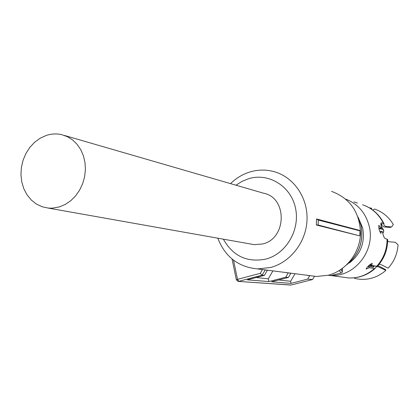 <?xml version="1.0" encoding="UTF-8"?>
<svg xmlns="http://www.w3.org/2000/svg" width="419" height="419" viewBox="0 0 419 419"><rect width="100%" height="100%" fill="white"/><g stroke="black" fill="none" stroke-linecap="round" stroke-linejoin="round"><path stroke-width="0.63" d="M64.521 135.478L263.425 193.175C287.528 197.407 286.984 238.673 262.619 243.963L254.281 244.659L251.049 244.088M46.305 135.426C51.422 133.755 56.518 133.488 61.603 134.63L67.333 136.646L72.571 139.915L77.112 144.319L80.783 149.714L83.449 155.899L85.01 162.651L85.397 169.721L84.596 176.839L82.632 183.752L79.584 190.189L75.567 195.919L70.732 200.727L65.259 204.446L59.351 206.934L52.218 208.175L48.264 208.081L42.036 206.729L36.264 203.974L31.174 199.921L26.963 194.746L23.783 188.65L21.751 181.883L20.95 174.697L21.4 167.38L23.082 160.205L25.936 153.454L29.849 147.378L34.672 142.219L40.229 138.181L46.305 135.426M316.56 218.964L318.325 220.064L318.115 225.013L316.366 225.003L316.56 218.964L359.486 230.35L360 230.864L318.325 220.064M313.375 276.063L316.555 276.472L328.187 275.257C345.953 270.753 359.853 253.06 360.544 233.755C359.905 212.512 350.247 198.376 331.56 191.352M217.791 238.181C225.092 256.837 238.338 267.081 257.533 268.914L270.548 267.495C290.461 262.31 306.158 242.051 307.022 220.001C307.986 197.946 294.054 177.499 274.754 171.837C266.599 169.48 258.408 169.501 250.174 171.9C242.779 174.147 236.227 178.059 230.523 183.632M318.115 225.013L359.329 235.777L316.366 225.003M359.827 235.646L360 230.864M261.095 269.37L262.414 269.627L260.262 273.345L262.158 275.168L264.399 275.362L247.372 279.834L268.888 281.584L285.721 277.2L288.183 272.973L285.02 272.434M264.043 269.747L267.322 270.313L264.399 275.362M287.68 272.774L290.823 273.314L288.424 277.436L285.721 277.2M306.65 275.199L309.678 275.723L307.708 279.096L291.079 283.385L271.617 281.804L288.424 277.436M235.976 185.214L242.093 181.333L248.734 178.672C268.679 172.56 290.802 186.041 295.442 207.876C300.392 229.622 286.282 253.846 265.84 259.094C247.084 262.75 232.927 256.109 223.374 239.176M272.916 270.884L268.307 278.834L268.888 281.584M256.229 277.509L268.307 278.834M295.034 273.712L290.624 281.285L278.666 279.971M290.624 281.285L291.079 283.385M233.535 260.194L237.51 279.342L236.358 279.798L238.228 281.395L291.195 285.02L312.574 279.515L307.708 279.096M312.574 279.515L314.512 276.21M291.195 285.02L290.587 285.051M238.264 281.395L237.982 281.374M342.328 268.977L342.428 268.448M349.2 262.76L349.608 262.833L348.917 263.012M328.098 275.278L329.172 275.377M331.408 275.482C355.029 276.676 375.503 250.295 369.202 226.218C365.74 212.988 357.952 203.969 345.843 199.156M349.608 262.833C360.832 253.914 365.185 242.292 362.676 227.978L358.261 217.524M337.567 276.524L335.614 276.189M354.296 277.802L354.526 278.373C366.075 281.002 376.529 278.342 385.883 270.402L378.022 266.631L375.759 267.055L375.178 268.438L374.371 268.589L369.333 267.731L368.055 266.337M376.707 266.28C383.61 258.596 387.062 249.535 387.062 239.102L387.68 239.673C387.643 249.771 384.265 258.575 377.545 266.086L376.707 266.28L371.695 265.389L372.24 263.289C369.369 264.766 367.332 266.683 366.122 269.045L369.333 267.731M387.062 239.102L385.213 238.621C384.171 237.987 383.207 235.609 382.327 231.482L381.526 231.257L379.729 231.738M380.777 227.999L378.87 228.507L379.677 228.737L381.578 228.229L380.777 227.999L378.776 225.286L378.923 228.978L380.834 233.456L381.526 231.257M381.578 228.229C380.766 224.961 380.651 223.149 381.232 222.782L381.023 222.939M382.002 224.149L381.829 225.511L383.699 226.883L389.691 227.48L391.655 226.951L385.606 226.375L383.814 225.045L384.045 223.846L381.547 222.798M353.882 201.879L357.428 203.084M385.883 270.402L385.569 269.585L378.022 265.562M368.102 266.29L373.125 267.16L373.774 267.039L374.198 265.835M371.695 265.389L370.532 264.122M379.095 264.3L380.635 264.431L388.146 268.17C394.127 261.576 397.432 253.794 398.05 244.822L395.222 242.24L389.193 241.821L387.669 241.082M382.07 224.285L380.85 223.688M391.655 226.951L393.31 224.526C388.837 216.963 382.563 211.799 374.481 209.029L372.889 210.155M370.846 208.73L371.533 208.206L371.794 209.364M371.533 208.206L369.275 207.772M238.683 281.343L237.51 279.342L260.262 273.345M265.133 270.03L262.158 275.168L238.689 281.343M232.042 259.01L236.368 279.85M347.131 264.426C359.183 254.176 363.797 241.166 360.974 225.396L358.114 217.309M342.349 268.511L342.323 268.919M340.825 269.579C341.941 271.879 342.454 271.795 342.354 269.317L341.417 269.171M329.57 274.874L330.633 275.681L341.108 272.989L339.285 270.559M343.13 277.205L348.529 277.933C358.208 278.31 366.819 275.199 374.371 268.589M383.411 223.364C378.865 214.209 371.931 208.018 362.597 204.781M373.397 267.186L373.895 266.746M382.018 224.537L381.725 223.961M373.408 265.693L371.391 265.976M369.495 264.981L371.674 265.368M379.944 228.669L383.354 229.643L383.668 231.524L382.767 233.226M381.17 226.281L383.715 230.455L383.589 232.126L382.783 233.283M48.264 208.081L254.281 244.659M316.555 276.472L257.533 268.914M238.27 281.395L290.812 285.067M361.037 225.453C363.865 241.349 359.162 254.406 346.927 264.63M361.031 225.432L358.025 217.042M328.826 275.084L330.633 275.681M342.443 269.48C342.548 271.941 342.103 273.109 341.108 272.989M375.105 268.5C367.447 275.199 358.591 278.342 348.529 277.933L331.052 275.576M383.966 223.673C379.745 215.157 373.277 209.097 364.567 205.493M372.617 267.076L374.146 265.824M381.824 225.511L380.85 223.809M368.882 265.536L371.779 266.044L373.455 265.704M381.154 226.223L383.422 229.68"/></g></svg>
